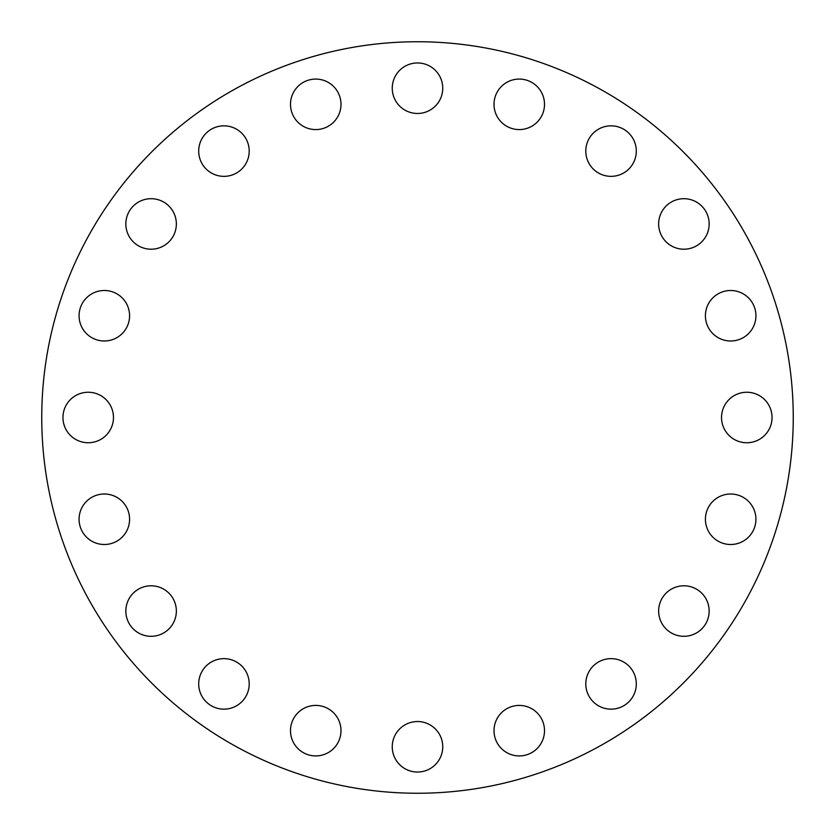 <?xml version="1.0" encoding="UTF-8"?>
<svg xmlns="http://www.w3.org/2000/svg" width="835" height="835" viewBox="0 0 835 835"><rect width="100%" height="100%" fill="white"/><g stroke="black" fill="none" stroke-linecap="round" stroke-linejoin="round"><path stroke-width="1.25" d="M151.104 585.794A25.248 25.248 0 0 0 125.845 611.053A25.248 25.248 0 0 0 151.104 636.301A25.248 25.248 0 0 0 176.352 611.053A25.248 25.248 0 0 0 151.104 585.794M223.947 658.648A25.248 25.248 0 0 0 198.699 683.896A25.248 25.248 0 0 0 223.947 709.155A25.248 25.248 0 0 0 249.206 683.896A25.248 25.248 0 0 0 223.947 658.648M315.745 705.418A25.248 25.248 0 0 0 290.496 730.667A25.248 25.248 0 0 0 315.745 755.925A25.248 25.248 0 0 0 340.993 730.667A25.248 25.248 0 0 0 315.745 705.418M442.748 746.782A25.248 25.248 0 0 0 417.5 721.534A25.248 25.248 0 0 0 392.252 746.782A25.248 25.248 0 0 0 417.5 772.041A25.248 25.248 0 0 0 442.748 746.782M544.503 730.667A25.248 25.248 0 0 0 519.255 705.418A25.248 25.248 0 0 0 494.007 730.667A25.248 25.248 0 0 0 519.255 755.925A25.248 25.248 0 0 0 544.503 730.667M636.301 683.896A25.248 25.248 0 0 0 611.053 658.648A25.248 25.248 0 0 0 585.794 683.896A25.248 25.248 0 0 0 611.053 709.155A25.248 25.248 0 0 0 636.301 683.896M709.155 611.053A25.248 25.248 0 0 0 683.896 585.794A25.248 25.248 0 0 0 658.648 611.053A25.248 25.248 0 0 0 683.896 636.301A25.248 25.248 0 0 0 709.155 611.053M755.925 519.255A25.248 25.248 0 0 0 730.667 494.007A25.248 25.248 0 0 0 705.418 519.255A25.248 25.248 0 0 0 730.667 544.503A25.248 25.248 0 0 0 755.925 519.255M772.041 417.5A25.248 25.248 0 0 0 746.782 392.252A25.248 25.248 0 0 0 721.534 417.5A25.248 25.248 0 0 0 746.782 442.748A25.248 25.248 0 0 0 772.041 417.5M755.925 315.745A25.248 25.248 0 0 0 730.667 290.496A25.248 25.248 0 0 0 705.418 315.745A25.248 25.248 0 0 0 730.667 340.993A25.248 25.248 0 0 0 755.925 315.745M709.155 223.947A25.248 25.248 0 0 0 683.896 198.699A25.248 25.248 0 0 0 658.648 223.947A25.248 25.248 0 0 0 683.896 249.206A25.248 25.248 0 0 0 709.155 223.947M636.301 151.104A25.248 25.248 0 0 0 611.053 125.845A25.248 25.248 0 0 0 585.794 151.104A25.248 25.248 0 0 0 611.053 176.352A25.248 25.248 0 0 0 636.301 151.104M544.503 104.333A25.248 25.248 0 0 0 519.255 79.075A25.248 25.248 0 0 0 494.007 104.333A25.248 25.248 0 0 0 519.255 129.582A25.248 25.248 0 0 0 544.503 104.333M417.5 62.959A25.248 25.248 0 0 0 392.252 88.218A25.248 25.248 0 0 0 417.5 113.466A25.248 25.248 0 0 0 442.748 88.218A25.248 25.248 0 0 0 417.5 62.959M315.745 79.075A25.248 25.248 0 0 0 290.496 104.333A25.248 25.248 0 0 0 315.745 129.582A25.248 25.248 0 0 0 340.993 104.333A25.248 25.248 0 0 0 315.745 79.075M223.947 125.845A25.248 25.248 0 0 0 198.699 151.104A25.248 25.248 0 0 0 223.947 176.352A25.248 25.248 0 0 0 249.206 151.104A25.248 25.248 0 0 0 223.947 125.845M151.104 198.699A25.248 25.248 0 0 0 125.845 223.947A25.248 25.248 0 0 0 151.104 249.206A25.248 25.248 0 0 0 176.352 223.947A25.248 25.248 0 0 0 151.104 198.699M104.333 290.496A25.248 25.248 0 0 0 79.075 315.745A25.248 25.248 0 0 0 104.333 340.993A25.248 25.248 0 0 0 129.582 315.745A25.248 25.248 0 0 0 104.333 290.496M104.333 494.007A25.248 25.248 0 0 0 79.075 519.255A25.248 25.248 0 0 0 104.333 544.503A25.248 25.248 0 0 0 129.582 519.255A25.248 25.248 0 0 0 104.333 494.007M113.466 417.5A25.248 25.248 0 0 0 88.218 392.252A25.248 25.248 0 0 0 62.959 417.5A25.248 25.248 0 0 0 88.218 442.748A25.248 25.248 0 0 0 113.466 417.5M793.25 417.5A375.75 375.75 0 0 1 417.5 793.25A375.75 375.75 0 0 1 41.75 417.5A375.75 375.75 0 0 1 417.5 41.75A375.75 375.75 0 0 1 793.25 417.5"/></g></svg>
